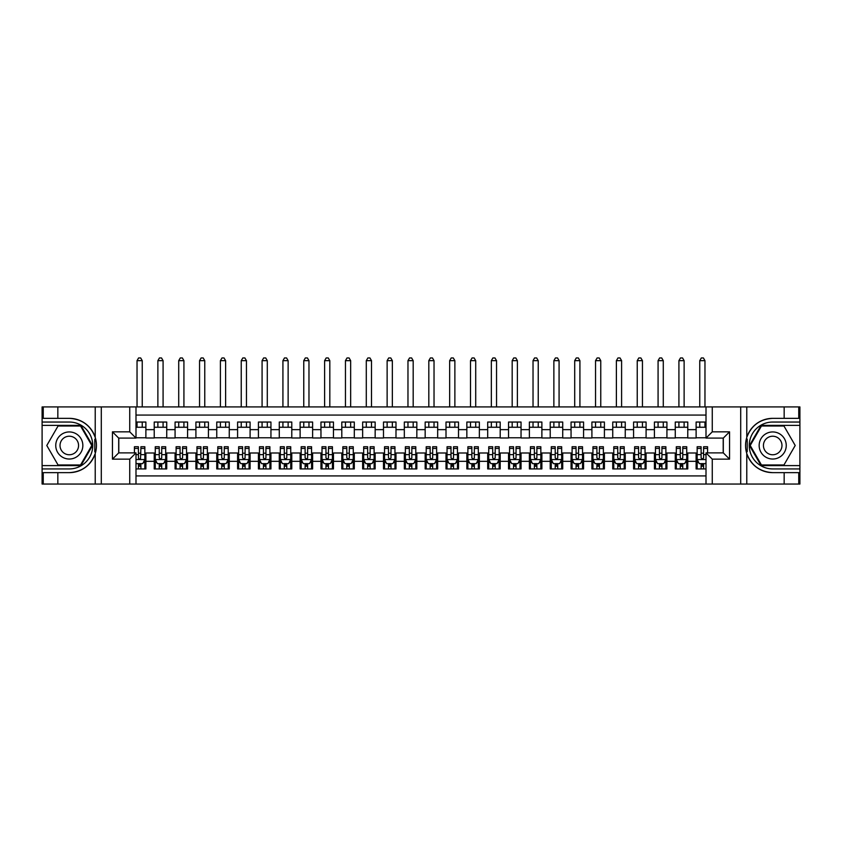 <?xml version="1.0" encoding="UTF-8"?>
<svg xmlns="http://www.w3.org/2000/svg" width="842" height="842" viewBox="0 0 842 842"><rect width="100%" height="100%" fill="white"/><g stroke="black" fill="none" stroke-linecap="round" stroke-linejoin="round"><path stroke-width="1.26" d="M135.994 484.045L706.006 484.045L706.006 452.891L723.31 452.891L723.31 438.093L706.006 438.093L706.006 406.928L135.994 406.928L135.994 438.093L118.69 438.093L118.69 452.891L135.994 452.891L135.994 484.045L57.835 484.045L57.835 472.636L69.297 472.636A27.144 27.144 0 0 0 95.22 453.554C96.809 448.186 96.809 442.808 95.22 437.43A27.144 27.144 0 0 0 69.297 418.348L57.835 418.348L57.835 406.928L42.1 406.928L42.1 465.605L80.906 465.605L92.525 445.492L80.906 425.378L42.1 425.378M706.006 422.042L696.113 422.042L696.113 429.652L687.777 429.652L687.777 437.987L696.113 437.987L696.113 429.652M687.777 429.652L687.777 422.042L675.263 422.042L675.263 429.652L666.927 429.652L666.927 437.987L675.263 437.987L675.263 429.652M666.927 429.652L666.927 422.042L654.423 422.042L654.423 429.652L646.088 429.652L646.088 437.987L654.423 437.987L654.423 429.652M646.088 429.652L646.088 422.042L633.584 422.042L633.584 429.652L625.248 429.652L625.248 437.987L633.584 437.987L633.584 429.652M625.248 429.652L625.248 422.042L612.744 422.042L612.744 429.652L604.409 429.652L604.409 437.987L612.744 437.987L612.744 429.652M604.409 429.652L604.409 422.042L591.905 422.042L591.905 429.652L583.569 429.652L583.569 437.987L591.905 437.987L591.905 429.652M583.569 429.652L583.569 422.042L571.055 422.042L571.055 429.652L562.719 429.652L562.719 437.987L571.055 437.987L571.055 429.652M562.719 429.652L562.719 422.042L550.215 422.042L550.215 429.652L541.88 429.652L541.88 437.987L550.215 437.987L550.215 429.652M541.88 429.652L541.88 422.042L529.376 422.042L529.376 429.652L521.04 429.652L521.04 437.987L529.376 437.987L529.376 429.652M521.04 429.652L521.04 422.042L508.536 422.042L508.536 429.652L500.201 429.652L500.201 437.987L508.536 437.987L508.536 429.652M500.201 429.652L500.201 422.042L487.697 422.042L487.697 429.652L479.361 429.652L479.361 437.987L487.697 437.987L487.697 429.652M479.361 429.652L479.361 422.042L466.847 422.042L466.847 429.652L458.511 429.652L458.511 437.987L466.847 437.987L466.847 429.652M458.511 429.652L458.511 422.042L446.007 422.042L446.007 429.652L437.672 429.652L437.672 437.987L446.007 437.987L446.007 429.652M437.672 429.652L437.672 422.042L425.168 422.042L425.168 429.652L416.832 429.652L416.832 437.987L425.168 437.987L425.168 429.652M416.832 429.652L416.832 422.042L404.328 422.042L404.328 429.652L395.993 429.652L395.993 437.987L404.328 437.987L404.328 429.652M395.993 429.652L395.993 422.042L383.489 422.042L383.489 429.652L375.153 429.652L375.153 437.987L383.489 437.987L383.489 429.652M375.153 429.652L375.153 422.042L362.639 422.042L362.639 429.652L354.303 429.652L354.303 437.987L362.639 437.987L362.639 429.652M354.303 429.652L354.303 422.042L341.799 422.042L341.799 429.652L333.464 429.652L333.464 437.987L341.799 437.987L341.799 429.652M333.464 429.652L333.464 422.042L320.96 422.042L320.96 429.652L312.624 429.652L312.624 437.987L320.96 437.987L320.96 429.652M312.624 429.652L312.624 422.042L300.12 422.042L300.12 429.652L291.785 429.652L291.785 437.987L300.12 437.987L300.12 429.652M291.785 429.652L291.785 422.042L279.281 422.042L279.281 429.652L270.945 429.652L270.945 437.987L279.281 437.987L279.281 429.652M270.945 429.652L270.945 422.042L258.431 422.042L258.431 429.652L250.095 429.652L250.095 437.987L258.431 437.987L258.431 429.652M250.095 429.652L250.095 422.042L237.591 422.042L237.591 429.652L229.256 429.652L229.256 437.987L237.591 437.987L237.591 429.652M229.256 429.652L229.256 422.042L216.752 422.042L216.752 429.652L208.416 429.652L208.416 437.987L216.752 437.987L216.752 429.652M208.416 429.652L208.416 422.042L195.912 422.042L195.912 429.652L187.577 429.652L187.577 437.987L195.912 437.987L195.912 429.652M187.577 429.652L187.577 422.042L175.073 422.042L175.073 429.652L166.737 429.652L166.737 437.987L175.073 437.987L175.073 429.652M166.737 429.652L166.737 422.042L154.223 422.042L154.223 437.987L145.887 437.987L145.887 422.042L135.994 422.042M135.994 468.931L145.887 468.931L145.887 452.996L154.223 452.996L154.223 468.931L166.737 468.931L166.737 452.996L175.073 452.996L175.073 461.332L166.737 461.332M175.073 461.332L175.073 468.931L187.577 468.931L187.577 452.996L195.912 452.996L195.912 461.332L187.577 461.332M195.912 461.332L195.912 468.931L208.416 468.931L208.416 452.996L216.752 452.996L216.752 461.332L208.416 461.332M216.752 461.332L216.752 468.931L229.256 468.931L229.256 452.996L237.591 452.996L237.591 461.332L229.256 461.332M237.591 461.332L237.591 468.931L250.095 468.931L250.095 452.996L258.431 452.996L258.431 461.332L250.095 461.332M258.431 461.332L258.431 468.931L270.945 468.931L270.945 452.996L279.281 452.996L279.281 461.332L270.945 461.332M279.281 461.332L279.281 468.931L291.785 468.931L291.785 452.996L300.12 452.996L300.12 461.332L291.785 461.332M300.12 461.332L300.12 468.931L312.624 468.931L312.624 452.996L320.96 452.996L320.96 461.332L312.624 461.332M320.96 461.332L320.96 468.931L333.464 468.931L333.464 452.996L341.799 452.996L341.799 461.332L333.464 461.332M341.799 461.332L341.799 468.931L354.303 468.931L354.303 452.996L362.639 452.996L362.639 461.332L354.303 461.332M362.639 461.332L362.639 468.931L375.153 468.931L375.153 452.996L383.489 452.996L383.489 461.332L375.153 461.332M383.489 461.332L383.489 468.931L395.993 468.931L395.993 452.996L404.328 452.996L404.328 461.332L395.993 461.332M404.328 461.332L404.328 468.931L416.832 468.931L416.832 452.996L425.168 452.996L425.168 461.332L416.832 461.332M425.168 461.332L425.168 468.931L437.672 468.931L437.672 452.996L446.007 452.996L446.007 461.332L437.672 461.332M446.007 461.332L446.007 468.931L458.511 468.931L458.511 452.996L466.847 452.996L466.847 461.332L458.511 461.332M466.847 461.332L466.847 468.931L479.361 468.931L479.361 452.996L487.697 452.996L487.697 461.332L479.361 461.332M487.697 461.332L487.697 468.931L500.201 468.931L500.201 452.996L508.536 452.996L508.536 461.332L500.201 461.332M508.536 461.332L508.536 468.931L521.04 468.931L521.04 452.996L529.376 452.996L529.376 461.332L521.04 461.332M529.376 461.332L529.376 468.931L541.88 468.931L541.88 452.996L550.215 452.996L550.215 461.332L541.88 461.332M550.215 461.332L550.215 468.931L562.719 468.931L562.719 452.996L571.055 452.996L571.055 461.332L562.719 461.332M571.055 461.332L571.055 468.931L583.569 468.931L583.569 452.996L591.905 452.996L591.905 461.332L583.569 461.332M591.905 461.332L591.905 468.931L604.409 468.931L604.409 452.996L612.744 452.996L612.744 461.332L604.409 461.332M612.744 461.332L612.744 468.931L625.248 468.931L625.248 452.996L633.584 452.996L633.584 461.332L625.248 461.332M633.584 461.332L633.584 468.931L646.088 468.931L646.088 452.996L654.423 452.996L654.423 461.332L646.088 461.332M654.423 461.332L654.423 468.931L666.927 468.931L666.927 452.996L675.263 452.996L675.263 461.332L666.927 461.332M675.263 461.332L675.263 468.931L687.777 468.931L687.777 452.996L696.113 452.996L696.113 461.332L687.777 461.332M706.006 415.064L135.994 415.064M135.994 475.919L706.006 475.919M696.113 461.332L696.113 468.931L706.006 468.931M118.796 438.093L118.796 452.891M723.204 452.891L723.204 438.093M135.994 427.252L145.887 427.252M135.994 437.777L145.887 437.777M138.393 453.196L140.888 453.196M144.845 453.196L145.887 453.196M138.393 463.721L140.888 463.721M144.845 463.721L145.887 463.721M154.223 437.777L166.737 437.777M154.223 427.252L166.737 427.252M154.223 453.196L155.265 453.196M159.233 453.196L161.727 453.196M165.695 453.196L166.737 453.196M154.223 463.721L155.265 463.721M159.233 463.721L161.727 463.721M165.695 463.721L166.737 463.721M175.073 453.196L176.115 453.196M180.072 453.196L182.577 453.196M186.535 453.196L187.577 453.196M175.073 463.721L176.115 463.721M180.072 463.721L182.577 463.721M186.535 463.721L187.577 463.721M175.073 427.252L187.577 427.252M175.073 437.777L187.577 437.777M195.912 453.196L196.954 453.196M200.912 453.196L203.417 453.196M207.374 453.196L208.416 453.196M195.912 463.721L196.954 463.721M200.912 463.721L203.417 463.721M207.374 463.721L208.416 463.721M195.912 427.252L208.416 427.252M195.912 437.777L208.416 437.777M216.752 453.196L217.794 453.196M221.751 453.196L224.256 453.196M228.214 453.196L229.256 453.196M216.752 463.721L217.794 463.721M221.751 463.721L224.256 463.721M228.214 463.721L229.256 463.721M216.752 427.252L229.256 427.252M216.752 437.777L229.256 437.777M237.591 453.196L238.633 453.196M242.601 453.196L245.096 453.196M249.053 453.196L250.095 453.196M237.591 463.721L238.633 463.721M242.601 463.721L245.096 463.721M249.053 463.721L250.095 463.721M237.591 427.252L250.095 427.252M237.591 437.777L250.095 437.777M258.431 453.196L259.473 453.196M263.441 453.196L265.935 453.196M269.903 453.196L270.945 453.196M258.431 463.721L259.473 463.721M263.441 463.721L265.935 463.721M269.903 463.721L270.945 463.721M258.431 427.252L270.945 427.252M258.431 437.777L270.945 437.777M279.281 453.196L280.323 453.196M284.28 453.196L286.785 453.196M290.743 453.196L291.785 453.196M279.281 463.721L280.323 463.721M284.28 463.721L286.785 463.721M290.743 463.721L291.785 463.721M279.281 427.252L291.785 427.252M279.281 437.777L291.785 437.777M300.12 453.196L301.162 453.196M305.12 453.196L307.625 453.196M311.582 453.196L312.624 453.196M300.12 463.721L301.162 463.721M305.12 463.721L307.625 463.721M311.582 463.721L312.624 463.721M300.12 427.252L312.624 427.252M300.12 437.777L312.624 437.777M320.96 453.196L322.002 453.196M325.959 453.196L328.464 453.196M332.422 453.196L333.464 453.196M320.96 463.721L322.002 463.721M325.959 463.721L328.464 463.721M332.422 463.721L333.464 463.721M320.96 427.252L333.464 427.252M320.96 437.777L333.464 437.777M341.799 453.196L342.841 453.196M346.799 453.196L349.304 453.196M353.261 453.196L354.303 453.196M341.799 463.721L342.841 463.721M346.799 463.721L349.304 463.721M353.261 463.721L354.303 463.721M341.799 427.252L354.303 427.252M341.799 437.777L354.303 437.777M362.639 453.196L363.681 453.196M367.649 453.196L370.143 453.196M374.111 453.196L375.153 453.196M362.639 463.721L363.681 463.721M367.649 463.721L370.143 463.721M374.111 463.721L375.153 463.721M362.639 427.252L375.153 427.252M362.639 437.777L375.153 437.777M383.489 453.196L384.531 453.196M388.488 453.196L390.993 453.196M394.951 453.196L395.993 453.196M383.489 463.721L384.531 463.721M388.488 463.721L390.993 463.721M394.951 463.721L395.993 463.721M383.489 427.252L395.993 427.252M383.489 437.777L395.993 437.777M404.328 453.196L405.37 453.196M409.328 453.196L411.833 453.196M415.79 453.196L416.832 453.196M404.328 463.721L405.37 463.721M409.328 463.721L411.833 463.721M415.79 463.721L416.832 463.721M404.328 427.252L416.832 427.252M404.328 437.777L416.832 437.777M425.168 453.196L426.21 453.196M430.167 453.196L432.672 453.196M436.63 453.196L437.672 453.196M425.168 463.721L426.21 463.721M430.167 463.721L432.672 463.721M436.63 463.721L437.672 463.721M425.168 427.252L437.672 427.252M425.168 437.777L437.672 437.777M446.007 453.196L447.049 453.196M451.007 453.196L453.512 453.196M457.469 453.196L458.511 453.196M446.007 463.721L447.049 463.721M451.007 463.721L453.512 463.721M457.469 463.721L458.511 463.721M446.007 427.252L458.511 427.252M446.007 437.777L458.511 437.777M466.847 453.196L467.889 453.196M471.857 453.196L474.351 453.196M478.319 453.196L479.361 453.196M466.847 463.721L467.889 463.721M471.857 463.721L474.351 463.721M478.319 463.721L479.361 463.721M466.847 427.252L479.361 427.252M466.847 437.777L479.361 437.777M487.697 453.196L488.739 453.196M492.696 453.196L495.201 453.196M499.159 453.196L500.201 453.196M487.697 463.721L488.739 463.721M492.696 463.721L495.201 463.721M499.159 463.721L500.201 463.721M487.697 427.252L500.201 427.252M487.697 437.777L500.201 437.777M508.536 453.196L509.578 453.196M513.536 453.196L516.041 453.196M519.998 453.196L521.04 453.196M508.536 463.721L509.578 463.721M513.536 463.721L516.041 463.721M519.998 463.721L521.04 463.721M508.536 427.252L521.04 427.252M508.536 437.777L521.04 437.777M529.376 453.196L530.418 453.196M534.375 453.196L536.88 453.196M540.838 453.196L541.88 453.196M529.376 463.721L530.418 463.721M534.375 463.721L536.88 463.721M540.838 463.721L541.88 463.721M529.376 427.252L541.88 427.252M529.376 437.777L541.88 437.777M550.215 453.196L551.257 453.196M555.215 453.196L557.72 453.196M561.677 453.196L562.719 453.196M550.215 463.721L551.257 463.721M555.215 463.721L557.72 463.721M561.677 463.721L562.719 463.721M550.215 427.252L562.719 427.252M550.215 437.777L562.719 437.777M571.055 453.196L572.097 453.196M576.065 453.196L578.559 453.196M582.527 453.196L583.569 453.196M571.055 463.721L572.097 463.721M576.065 463.721L578.559 463.721M582.527 463.721L583.569 463.721M571.055 427.252L583.569 427.252M571.055 437.777L583.569 437.777M591.905 453.196L592.947 453.196M596.904 453.196L599.399 453.196M603.367 453.196L604.409 453.196M591.905 463.721L592.947 463.721M596.904 463.721L599.399 463.721M603.367 463.721L604.409 463.721M591.905 427.252L604.409 427.252M591.905 437.777L604.409 437.777M612.744 453.196L613.786 453.196M617.744 453.196L620.249 453.196M624.206 453.196L625.248 453.196M612.744 463.721L613.786 463.721M617.744 463.721L620.249 463.721M624.206 463.721L625.248 463.721M612.744 427.252L625.248 427.252M612.744 437.777L625.248 437.777M633.584 453.196L634.626 453.196M638.583 453.196L641.088 453.196M645.046 453.196L646.088 453.196M633.584 463.721L634.626 463.721M638.583 463.721L641.088 463.721M645.046 463.721L646.088 463.721M633.584 427.252L646.088 427.252M633.584 437.777L646.088 437.777M654.423 453.196L655.465 453.196M659.423 453.196L661.928 453.196M665.885 453.196L666.927 453.196M654.423 463.721L655.465 463.721M659.423 463.721L661.928 463.721M665.885 463.721L666.927 463.721M654.423 427.252L666.927 427.252M654.423 437.777L666.927 437.777M675.263 453.196L676.305 453.196M680.273 453.196L682.767 453.196M686.735 453.196L687.777 453.196M675.263 463.721L676.305 463.721M680.273 463.721L682.767 463.721M686.735 463.721L687.777 463.721M675.263 427.252L687.777 427.252M675.263 437.777L687.777 437.777M696.113 453.196L697.155 453.196M701.112 453.196L703.607 453.196M696.113 463.721L697.155 463.721M701.112 463.721L703.607 463.721M696.113 427.252L706.006 427.252M696.113 437.777L706.006 437.777M138.393 466.226L140.888 466.226M135.994 462.574L136.509 463.626L142.761 463.626L144.845 459.448L144.845 446.744L140.888 446.744L140.888 448.439L144.845 448.439M144.845 459.448L144.845 468.931M134.425 452.891L134.425 446.744L138.393 446.744L138.456 458.301L139.351 459.111L140.519 458.785L140.888 448.439M140.888 463.626L140.888 468.931M138.393 468.931L138.393 463.626M142.245 427.252L142.245 422.042M142.245 406.928L142.245 360.66L137.035 360.66L137.035 406.928M137.035 427.252L137.035 422.042M137.035 360.66L138.593 357.955L140.677 357.955L142.245 360.66M76.075 433.756A13.546 13.546 0 0 0 57.561 438.714A13.546 13.546 0 0 0 62.529 457.217A13.546 13.546 0 0 0 81.032 452.259A13.546 13.546 0 0 0 76.075 433.756M73.938 437.461A9.273 9.273 0 0 0 61.266 440.85A9.273 9.273 0 0 0 64.666 453.522A9.273 9.273 0 0 0 77.327 450.123A9.273 9.273 0 0 0 73.938 437.461M80.548 464.973L58.045 464.973L46.794 445.492L58.045 425.999L80.548 425.999L91.799 445.492L80.548 464.973M779.471 433.756A13.546 13.546 0 0 0 760.968 438.714A13.546 13.546 0 0 0 765.925 457.217A13.546 13.546 0 0 0 784.439 452.259A13.546 13.546 0 0 0 779.471 433.756M777.334 437.461A9.273 9.273 0 0 0 764.673 440.85A9.273 9.273 0 0 0 768.062 453.522A9.273 9.273 0 0 0 780.734 450.123A9.273 9.273 0 0 0 777.334 437.461M783.955 464.973L761.452 464.973L750.201 445.492L761.452 425.999L783.955 425.999L795.206 445.492L783.955 464.973M94.778 451.744L95.714 451.744A27.144 27.144 0 0 0 95.714 439.24L94.778 439.24L94.778 451.912L95.672 451.912M57.835 406.928L95.22 406.928L95.22 437.43C90.694 425.473 82.053 419.116 69.297 418.348M69.297 472.636C82.053 471.867 90.694 465.5 95.22 453.554L95.22 484.045M129.742 484.045L129.742 459.143L112.439 459.143L112.439 431.841L129.742 431.841L129.742 406.928L101.293 406.928L101.293 484.045M57.835 484.045L42.1 484.045L42.1 465.605M42.1 468.931L69.297 468.931A23.45 23.45 0 0 0 92.746 445.492A23.45 23.45 0 0 0 69.297 422.042L42.1 422.042M95.22 406.928L101.293 406.928M129.742 406.928L135.994 406.928M57.835 472.636L43.247 472.636L43.247 484.045M57.835 418.348L43.247 418.348L43.247 406.928M129.742 459.143L135.994 452.891M112.439 459.143L118.69 452.891M112.439 431.841L118.69 438.093M129.742 431.841L135.994 438.093M94.778 439.24L95.672 439.082M96.346 447.818L96.43 444.534M96.156 441.566L96.02 440.682M747.222 439.229L746.286 439.229A27.144 27.144 0 0 0 746.286 451.733L747.222 451.733L747.222 439.071L746.328 439.071M706.006 406.928L784.165 406.928L784.165 418.348L772.703 418.348A27.144 27.144 0 0 0 746.78 437.43C745.191 442.797 745.191 448.176 746.78 453.554A27.144 27.144 0 0 0 772.703 472.636L784.165 472.636L784.165 484.045L799.9 484.045L799.9 425.378L761.094 425.378L749.475 445.492L761.094 465.605L799.9 465.605M784.165 484.045L746.78 484.045L746.78 453.554C751.306 465.5 759.947 471.867 772.703 472.636M772.703 418.348C759.947 419.116 751.306 425.473 746.78 437.43L746.78 406.928M712.258 406.928L712.258 431.841L729.561 431.841L729.561 459.143L712.258 459.143L712.258 484.045L740.707 484.045L740.707 406.928M784.165 406.928L799.9 406.928L799.9 425.378M799.9 422.042L772.703 422.042A23.45 23.45 0 0 0 749.254 445.492A23.45 23.45 0 0 0 772.703 468.931L799.9 468.931M746.78 484.045L740.707 484.045M712.258 484.045L706.006 484.045M784.165 418.348L798.753 418.348L798.753 406.928M784.165 472.636L798.753 472.636L798.753 484.045M712.258 431.841L706.006 438.093M729.561 431.841L723.31 438.093M729.561 459.143L723.31 452.891M712.258 459.143L706.006 452.891M747.222 451.733L746.328 451.891M745.654 443.155L745.57 446.449M745.844 449.407L745.98 450.291M159.233 466.226L161.727 466.226M155.265 448.439L159.233 448.439L159.233 446.744L155.265 446.744L155.265 459.448L157.349 463.626L163.611 463.626L165.695 459.448L165.695 446.744L161.727 446.744L161.727 448.439L165.695 448.439M165.695 459.448L165.695 468.931M155.265 459.448L155.265 468.931M161.727 463.626L161.727 468.931M159.233 468.931L159.233 463.626M159.233 448.439L159.233 457.89L160.612 459.132L161.717 458.059L161.727 448.439M163.085 427.252L163.085 422.042M163.085 406.928L163.085 360.66L157.875 360.66L157.875 406.928M157.875 427.252L157.875 422.042M157.875 360.66L159.443 357.955L161.527 357.955L163.085 360.66M180.072 466.226L182.577 466.226M176.115 448.439L180.072 448.439L180.072 446.744L176.115 446.744L176.115 459.448L178.199 463.626L184.451 463.626L186.535 459.448L186.535 446.744L182.577 446.744L182.577 448.439L186.535 448.439M186.535 459.448L186.535 468.931M176.115 459.448L176.115 468.931M182.577 463.626L182.577 468.931M180.072 468.931L180.072 463.626M180.072 448.439L180.072 457.89L181.451 459.132L182.577 457.89L182.577 448.439M183.924 427.252L183.924 422.042M183.924 406.928L183.924 360.66L178.715 360.66L178.715 406.928M178.715 427.252L178.715 422.042M178.715 360.66L180.283 357.955L182.367 357.955L183.924 360.66M200.912 466.226L203.417 466.226M196.954 448.439L200.912 448.439L200.912 446.744L196.954 446.744L196.954 459.448L199.038 463.626L205.29 463.626L207.374 459.448L207.374 446.744L203.417 446.744L203.417 448.439L207.374 448.439M207.374 459.448L207.374 468.931M196.954 459.448L196.954 468.931M203.417 463.626L203.417 468.931M200.912 468.931L200.912 463.626M200.912 448.439L200.912 457.89L202.29 459.132L203.406 458.059L203.417 448.439M204.764 427.252L204.764 422.042M204.764 406.928L204.764 360.66L199.554 360.66L199.554 406.928M199.554 427.252L199.554 422.042M199.554 360.66L201.122 357.955L203.206 357.955L204.764 360.66M221.751 466.226L224.256 466.226M217.794 448.439L221.751 448.439L221.751 446.744L217.794 446.744L217.794 459.448L219.878 463.626L226.13 463.626L228.214 459.448L228.214 446.744L224.256 446.744L224.256 448.439L228.214 448.439M228.214 459.448L228.214 468.931M217.794 459.448L217.794 468.931M224.256 463.626L224.256 468.931M221.751 468.931L221.751 463.626M221.751 448.439L221.751 457.89L223.141 459.132L224.246 458.059L224.256 448.439M225.614 427.252L225.614 422.042M225.614 406.928L225.614 360.66L220.404 360.66L220.404 406.928M220.404 427.252L220.404 422.042M220.404 360.66L221.962 357.955L224.046 357.955L225.614 360.66M242.601 466.226L245.096 466.226M238.633 448.439L242.601 448.439L242.601 446.744L238.633 446.744L238.633 459.448L240.717 463.626L246.969 463.626L249.053 459.448L249.053 446.744L245.096 446.744L245.096 448.439L249.053 448.439M249.053 459.448L249.053 468.931M238.633 459.448L238.633 468.931M245.096 463.626L245.096 468.931M242.601 468.931L242.601 463.626M242.601 448.439L242.601 457.89L243.98 459.132L245.085 458.059L245.096 448.439M246.453 427.252L246.453 422.042M246.453 406.928L246.453 360.66L241.244 360.66L241.244 406.928M241.244 427.252L241.244 422.042M241.244 360.66L242.801 357.955L244.885 357.955L246.453 360.66M263.441 466.226L265.935 466.226M259.473 448.439L263.441 448.439L263.441 446.744L259.473 446.744L259.473 459.448L261.557 463.626L267.819 463.626L269.903 459.448L269.903 446.744L265.935 446.744L265.935 448.439L269.903 448.439M269.903 459.448L269.903 468.931M259.473 459.448L259.473 468.931M265.935 463.626L265.935 468.931M263.441 468.931L263.441 463.626M263.441 448.439L263.441 457.89L264.82 459.132L265.925 458.059L265.935 448.439M267.293 427.252L267.293 422.042M267.293 406.928L267.293 360.66L262.083 360.66L262.083 406.928M262.083 427.252L262.083 422.042M262.083 360.66L263.651 357.955L265.735 357.955L267.293 360.66M284.28 466.226L286.785 466.226M280.323 448.439L284.28 448.439L284.28 446.744L280.323 446.744L280.323 459.448L282.407 463.626L288.659 463.626L290.743 459.448L290.743 446.744L286.785 446.744L286.785 448.439L290.743 448.439M290.743 459.448L290.743 468.931M280.323 459.448L280.323 468.931M286.785 463.626L286.785 468.931M284.28 468.931L284.28 463.626M284.28 448.439L284.28 457.89L285.659 459.132L286.785 457.89L286.785 448.439M288.132 427.252L288.132 422.042M288.132 406.928L288.132 360.66L282.923 360.66L282.923 406.928M282.923 427.252L282.923 422.042M282.923 360.66L284.491 357.955L286.575 357.955L288.132 360.66M305.12 466.226L307.625 466.226M301.162 448.439L305.12 448.439L305.12 446.744L301.162 446.744L301.162 459.448L303.246 463.626L309.498 463.626L311.582 459.448L311.582 446.744L307.625 446.744L307.625 448.439L311.582 448.439M311.582 459.448L311.582 468.931M301.162 459.448L301.162 468.931M307.625 463.626L307.625 468.931M305.12 468.931L305.12 463.626M305.12 448.439L305.12 457.89L306.499 459.132L307.614 458.059L307.625 448.439M308.972 427.252L308.972 422.042M308.972 406.928L308.972 360.66L303.762 360.66L303.762 406.928M303.762 427.252L303.762 422.042M303.762 360.66L305.33 357.955L307.414 357.955L308.972 360.66M325.959 466.226L328.464 466.226M322.002 448.439L325.959 448.439L325.959 446.744L322.002 446.744L322.002 459.448L324.086 463.626L330.338 463.626L332.422 459.448L332.422 446.744L328.464 446.744L328.464 448.439L332.422 448.439M332.422 459.448L332.422 468.931M322.002 459.448L322.002 468.931M328.464 463.626L328.464 468.931M325.959 468.931L325.959 463.626M325.959 448.439L325.959 457.89L327.349 459.132L328.454 458.059L328.464 448.439M329.822 427.252L329.822 422.042M329.822 406.928L329.822 360.66L324.612 360.66L324.612 406.928M324.612 427.252L324.612 422.042M324.612 360.66L326.17 357.955L328.254 357.955L329.822 360.66M346.799 466.226L349.304 466.226M342.841 448.439L346.799 448.439L346.799 446.744L342.841 446.744L342.841 459.448L344.925 463.626L351.177 463.626L353.261 459.448L353.261 446.744L349.304 446.744L349.304 448.439L353.261 448.439M353.261 459.448L353.261 468.931M342.841 459.448L342.841 468.931M349.304 463.626L349.304 468.931M346.799 468.931L346.799 463.626M346.799 448.439L346.799 457.89L348.188 459.132L349.293 458.059L349.304 448.439M350.661 427.252L350.661 422.042M350.661 406.928L350.661 360.66L345.452 360.66L345.452 406.928M345.452 427.252L345.452 422.042M345.452 360.66L347.009 357.955L349.093 357.955L350.661 360.66M367.649 466.226L370.143 466.226M363.681 448.439L367.649 448.439L367.649 446.744L363.681 446.744L363.681 459.448L365.765 463.626L372.027 463.626L374.111 459.448L374.111 446.744L370.143 446.744L370.143 448.439L374.111 448.439M374.111 459.448L374.111 468.931M363.681 459.448L363.681 468.931M370.143 463.626L370.143 468.931M367.649 468.931L367.649 463.626M367.649 448.439L367.649 457.89L369.028 459.132L370.133 458.059L370.143 448.439M371.501 427.252L371.501 422.042M371.501 406.928L371.501 360.66L366.291 360.66L366.291 406.928M366.291 427.252L366.291 422.042M366.291 360.66L367.849 357.955L369.943 357.955L371.501 360.66M388.488 466.226L390.993 466.226M384.531 448.439L388.488 448.439L388.488 446.744L384.531 446.744L384.531 459.448L386.615 463.626L392.867 463.626L394.951 459.448L394.951 446.744L390.993 446.744L390.993 448.439L394.951 448.439M394.951 459.448L394.951 468.931M384.531 459.448L384.531 468.931M390.993 463.626L390.993 468.931M388.488 468.931L388.488 463.626M388.488 448.439L388.488 457.89L389.867 459.132L390.993 457.89L390.993 448.439M392.34 427.252L392.34 422.042M392.34 406.928L392.34 360.66L387.131 360.66L387.131 406.928M387.131 427.252L387.131 422.042M387.131 360.66L388.699 357.955L390.783 357.955L392.34 360.66M409.328 466.226L411.833 466.226M405.37 448.439L409.328 448.439L409.328 446.744L405.37 446.744L405.37 459.448L407.454 463.626L413.706 463.626L415.79 459.448L415.79 446.744L411.833 446.744L411.833 448.439L415.79 448.439M415.79 459.448L415.79 468.931M405.37 459.448L405.37 468.931M411.833 463.626L411.833 468.931M409.328 468.931L409.328 463.626M409.328 448.439L409.328 457.89L410.707 459.132L411.822 458.059L411.833 448.439M413.18 427.252L413.18 422.042M413.18 406.928L413.18 360.66L407.97 360.66L407.97 406.928M407.97 427.252L407.97 422.042M407.97 360.66L409.538 357.955L411.622 357.955L413.18 360.66M430.167 466.226L432.672 466.226M426.21 448.439L430.167 448.439L430.167 446.744L426.21 446.744L426.21 459.448L428.294 463.626L434.546 463.626L436.63 459.448L436.63 446.744L432.672 446.744L432.672 448.439L436.63 448.439M436.63 459.448L436.63 468.931M426.21 459.448L426.21 468.931M432.672 463.626L432.672 468.931M430.167 468.931L430.167 463.626M430.167 448.439L430.167 457.89L431.557 459.132L432.662 458.059L432.672 448.439M434.03 427.252L434.03 422.042M434.03 406.928L434.03 360.66L428.82 360.66L428.82 406.928M428.82 427.252L428.82 422.042M428.82 360.66L430.378 357.955L432.462 357.955L434.03 360.66M451.007 466.226L453.512 466.226M447.049 448.439L451.007 448.439L451.007 446.744L447.049 446.744L447.049 459.448L449.133 463.626L455.385 463.626L457.469 459.448L457.469 446.744L453.512 446.744L453.512 448.439L457.469 448.439M457.469 459.448L457.469 468.931M447.049 459.448L447.049 468.931M453.512 463.626L453.512 468.931M451.007 468.931L451.007 463.626M451.007 448.439L451.007 457.89L452.396 459.132L453.501 458.059L453.512 448.439M454.869 427.252L454.869 422.042M454.869 406.928L454.869 360.66L449.66 360.66L449.66 406.928M449.66 427.252L449.66 422.042M449.66 360.66L451.217 357.955L453.301 357.955L454.869 360.66M471.857 466.226L474.351 466.226M467.889 448.439L471.857 448.439L471.857 446.744L467.889 446.744L467.889 459.448L469.973 463.626L476.235 463.626L478.319 459.448L478.319 446.744L474.351 446.744L474.351 448.439L478.319 448.439M478.319 459.448L478.319 468.931M467.889 459.448L467.889 468.931M474.351 463.626L474.351 468.931M471.857 468.931L471.857 463.626M471.857 448.439L471.857 457.89L473.236 459.132L474.341 458.059L474.351 448.439M475.709 427.252L475.709 422.042M475.709 406.928L475.709 360.66L470.499 360.66L470.499 406.928M470.499 427.252L470.499 422.042M470.499 360.66L472.057 357.955L474.151 357.955L475.709 360.66M492.696 466.226L495.201 466.226M488.739 448.439L492.696 448.439L492.696 446.744L488.739 446.744L488.739 459.448L490.823 463.626L497.075 463.626L499.159 459.448L499.159 446.744L495.201 446.744L495.201 448.439L499.159 448.439M499.159 459.448L499.159 468.931M488.739 459.448L488.739 468.931M495.201 463.626L495.201 468.931M492.696 468.931L492.696 463.626M492.696 448.439L492.696 457.89L494.075 459.132L495.201 457.89L495.201 448.439M496.548 427.252L496.548 422.042M496.548 406.928L496.548 360.66L491.339 360.66L491.339 406.928M491.339 427.252L491.339 422.042M491.339 360.66L492.907 357.955L494.991 357.955L496.548 360.66M513.536 466.226L516.041 466.226M509.578 448.439L513.536 448.439L513.536 446.744L509.578 446.744L509.578 459.448L511.662 463.626L517.914 463.626L519.998 459.448L519.998 446.744L516.041 446.744L516.041 448.439L519.998 448.439M519.998 459.448L519.998 468.931M509.578 459.448L509.578 468.931M516.041 463.626L516.041 468.931M513.536 468.931L513.536 463.626M513.536 448.439L513.536 457.89L514.915 459.132L516.03 458.059L516.041 448.439M517.388 427.252L517.388 422.042M517.388 406.928L517.388 360.66L512.178 360.66L512.178 406.928M512.178 427.252L512.178 422.042M512.178 360.66L513.746 357.955L515.83 357.955L517.388 360.66M534.375 466.226L536.88 466.226M530.418 448.439L534.375 448.439L534.375 446.744L530.418 446.744L530.418 459.448L532.502 463.626L538.754 463.626L540.838 459.448L540.838 446.744L536.88 446.744L536.88 448.439L540.838 448.439M540.838 459.448L540.838 468.931M530.418 459.448L530.418 468.931M536.88 463.626L536.88 468.931M534.375 468.931L534.375 463.626M534.375 448.439L534.375 457.89L535.765 459.132L536.87 458.059L536.88 448.439M538.238 427.252L538.238 422.042M538.238 406.928L538.238 360.66L533.028 360.66L533.028 406.928M533.028 427.252L533.028 422.042M533.028 360.66L534.586 357.955L536.67 357.955L538.238 360.66M555.215 466.226L557.72 466.226M551.257 448.439L555.215 448.439L555.215 446.744L551.257 446.744L551.257 459.448L553.341 463.626L559.593 463.626L561.677 459.448L561.677 446.744L557.72 446.744L557.72 448.439L561.677 448.439M561.677 459.448L561.677 468.931M551.257 459.448L551.257 468.931M557.72 463.626L557.72 468.931M555.215 468.931L555.215 463.626M555.215 448.439L555.215 457.89L556.604 459.132L557.709 458.059L557.72 448.439M559.077 427.252L559.077 422.042M559.077 406.928L559.077 360.66L553.868 360.66L553.868 406.928M553.868 427.252L553.868 422.042M553.868 360.66L555.425 357.955L557.509 357.955L559.077 360.66M576.065 466.226L578.559 466.226M572.097 448.439L576.065 448.439L576.065 446.744L572.097 446.744L572.097 459.448L574.181 463.626L580.443 463.626L582.527 459.448L582.527 446.744L578.559 446.744L578.559 448.439L582.527 448.439M582.527 459.448L582.527 468.931M572.097 459.448L572.097 468.931M578.559 463.626L578.559 468.931M576.065 468.931L576.065 463.626M576.065 448.439L576.065 457.89L577.444 459.132L578.549 458.059L578.559 448.439M579.917 427.252L579.917 422.042M579.917 406.928L579.917 360.66L574.707 360.66L574.707 406.928M574.707 427.252L574.707 422.042M574.707 360.66L576.265 357.955L578.349 357.955L579.917 360.66M596.904 466.226L599.399 466.226M592.947 448.439L596.904 448.439L596.904 446.744L592.947 446.744L592.947 459.448L595.031 463.626L601.283 463.626L603.367 459.448L603.367 446.744L599.399 446.744L599.399 448.439L603.367 448.439M603.367 459.448L603.367 468.931M592.947 459.448L592.947 468.931M599.399 463.626L599.399 468.931M596.904 468.931L596.904 463.626M596.904 448.439L596.904 457.89L598.283 459.132L599.388 458.059L599.399 448.439M600.756 427.252L600.756 422.042M600.756 406.928L600.756 360.66L595.547 360.66L595.547 406.928M595.547 427.252L595.547 422.042M595.547 360.66L597.115 357.955L599.199 357.955L600.756 360.66M617.744 466.226L620.249 466.226M613.786 448.439L617.744 448.439L617.744 446.744L613.786 446.744L613.786 459.448L615.87 463.626L622.122 463.626L624.206 459.448L624.206 446.744L620.249 446.744L620.249 448.439L624.206 448.439M624.206 459.448L624.206 468.931M613.786 459.448L613.786 468.931M620.249 463.626L620.249 468.931M617.744 468.931L617.744 463.626M617.744 448.439L617.744 457.89L619.123 459.132L620.238 458.059L620.249 448.439M621.596 427.252L621.596 422.042M621.596 406.928L621.596 360.66L616.386 360.66L616.386 406.928M616.386 427.252L616.386 422.042M616.386 360.66L617.954 357.955L620.038 357.955L621.596 360.66M638.583 466.226L641.088 466.226M634.626 448.439L638.583 448.439L638.583 446.744L634.626 446.744L634.626 459.448L636.71 463.626L642.962 463.626L645.046 459.448L645.046 446.744L641.088 446.744L641.088 448.439L645.046 448.439M645.046 459.448L645.046 468.931M634.626 459.448L634.626 468.931M641.088 463.626L641.088 468.931M638.583 468.931L638.583 463.626M638.583 448.439L638.583 457.89L639.973 459.132L641.078 458.059L641.088 448.439M642.446 427.252L642.446 422.042M642.446 406.928L642.446 360.66L637.236 360.66L637.236 406.928M637.236 427.252L637.236 422.042M637.236 360.66L638.794 357.955L640.878 357.955L642.446 360.66M659.423 466.226L661.928 466.226M655.465 448.439L659.423 448.439L659.423 446.744L655.465 446.744L655.465 459.448L657.549 463.626L663.801 463.626L665.885 459.448L665.885 446.744L661.928 446.744L661.928 448.439L665.885 448.439M665.885 459.448L665.885 468.931M655.465 459.448L655.465 468.931M661.928 463.626L661.928 468.931M659.423 468.931L659.423 463.626M659.423 448.439L659.423 457.89L660.812 459.132L661.917 458.059L661.928 448.439M663.286 427.252L663.286 422.042M663.286 406.928L663.286 360.66L658.076 360.66L658.076 406.928M658.076 427.252L658.076 422.042M658.076 360.66L659.633 357.955L661.717 357.955L663.286 360.66M680.273 466.226L682.767 466.226M676.305 448.439L680.273 448.439L680.273 446.744L676.305 446.744L676.305 459.448L678.389 463.626L684.651 463.626L686.735 459.448L686.735 446.744L682.767 446.744L682.767 448.439L686.735 448.439M686.735 459.448L686.735 468.931M676.305 459.448L676.305 468.931M682.767 463.626L682.767 468.931M680.273 468.931L680.273 463.626M680.273 448.439L680.273 457.89L681.652 459.132L682.757 458.059L682.767 448.439M684.125 427.252L684.125 422.042M684.125 406.928L684.125 360.66L678.915 360.66L678.915 406.928M678.915 427.252L678.915 422.042M678.915 360.66L680.473 357.955L682.557 357.955L684.125 360.66M701.112 466.226L703.607 466.226M707.575 448.439L707.575 446.744L703.607 446.744L703.607 448.439L707.575 448.439L707.575 452.891M698.66 462.479L697.155 462.479L697.155 446.744L701.112 446.744L701.112 457.89L702.081 459.111L703.596 458.059L703.607 448.439M697.155 462.479L697.155 468.931M697.155 459.448L699.239 463.626L705.491 463.626L706.006 462.574M703.607 463.626L703.607 468.931M701.112 468.931L701.112 463.626M704.964 427.252L704.964 422.042M704.964 406.928L704.964 360.66L699.755 360.66L699.755 406.928M699.755 427.252L699.755 422.042M699.755 360.66L701.323 357.955L703.407 357.955L704.964 360.66M154.223 461.332L145.887 461.332M154.223 429.652L145.887 429.652M135.994 459.553L144.792 459.553M144.845 462.479L143.34 462.479M134.425 448.439L138.393 448.439M140.888 454.627L144.845 454.627M135.994 454.627L138.393 454.627M138.393 464.9L140.888 464.9M155.317 459.553L165.642 459.553M165.695 462.479L164.179 462.479M156.78 462.479L155.265 462.479M161.727 454.627L165.695 454.627M155.265 454.627L159.233 454.627M159.233 464.9L161.727 464.9M176.167 459.553L186.482 459.553M186.535 462.479L185.019 462.479M177.62 462.479L176.115 462.479M182.577 454.627L186.535 454.627M176.115 454.627L180.072 454.627M180.072 464.9L182.577 464.9M197.007 459.553L207.321 459.553M207.374 462.479L205.858 462.479M198.459 462.479L196.954 462.479M203.417 454.627L207.374 454.627M196.954 454.627L200.912 454.627M200.912 464.9L203.417 464.9M217.846 459.553L228.161 459.553M228.214 462.479L226.709 462.479M219.309 462.479L217.794 462.479M224.256 454.627L228.214 454.627M217.794 454.627L221.751 454.627M221.751 464.9L224.256 464.9M238.686 459.553L249 459.553M249.053 462.479L247.548 462.479M240.149 462.479L238.633 462.479M245.096 454.627L249.053 454.627M238.633 454.627L242.601 454.627M242.601 464.9L245.096 464.9M259.525 459.553L269.85 459.553M269.903 462.479L268.387 462.479M260.988 462.479L259.473 462.479M265.935 454.627L269.903 454.627M259.473 454.627L263.441 454.627M263.441 464.9L265.935 464.9M280.375 459.553L290.69 459.553M290.743 462.479L289.227 462.479M281.828 462.479L280.323 462.479M286.785 454.627L290.743 454.627M280.323 454.627L284.28 454.627M284.28 464.9L286.785 464.9M301.215 459.553L311.529 459.553M311.582 462.479L310.067 462.479M302.667 462.479L301.162 462.479M307.625 454.627L311.582 454.627M301.162 454.627L305.12 454.627M305.12 464.9L307.625 464.9M322.054 459.553L332.369 459.553M332.422 462.479L330.917 462.479M323.517 462.479L322.002 462.479M328.464 454.627L332.422 454.627M322.002 454.627L325.959 454.627M325.959 464.9L328.464 464.9M342.894 459.553L353.208 459.553M353.261 462.479L351.756 462.479M344.357 462.479L342.841 462.479M349.304 454.627L353.261 454.627M342.841 454.627L346.799 454.627M346.799 464.9L349.304 464.9M363.733 459.553L374.058 459.553M374.111 462.479L372.596 462.479M365.196 462.479L363.681 462.479M370.143 454.627L374.111 454.627M363.681 454.627L367.649 454.627M367.649 464.9L370.143 464.9M384.583 459.553L394.898 459.553M394.951 462.479L393.435 462.479M386.036 462.479L384.531 462.479M390.993 454.627L394.951 454.627M384.531 454.627L388.488 454.627M388.488 464.9L390.993 464.9M405.423 459.553L415.738 459.553M415.79 462.479L414.275 462.479M406.875 462.479L405.37 462.479M411.833 454.627L415.79 454.627M405.37 454.627L409.328 454.627M409.328 464.9L411.833 464.9M426.262 459.553L436.577 459.553M436.63 462.479L435.125 462.479M427.725 462.479L426.21 462.479M432.672 454.627L436.63 454.627M426.21 454.627L430.167 454.627M430.167 464.9L432.672 464.9M447.102 459.553L457.417 459.553M457.469 462.479L455.964 462.479M448.565 462.479L447.049 462.479M453.512 454.627L457.469 454.627M447.049 454.627L451.007 454.627M451.007 464.9L453.512 464.9M467.942 459.553L478.267 459.553M478.319 462.479L476.804 462.479M469.404 462.479L467.889 462.479M474.351 454.627L478.319 454.627M467.889 454.627L471.857 454.627M471.857 464.9L474.351 464.9M488.792 459.553L499.106 459.553M499.159 462.479L497.643 462.479M490.244 462.479L488.739 462.479M495.201 454.627L499.159 454.627M488.739 454.627L492.696 454.627M492.696 464.9L495.201 464.9M509.631 459.553L519.946 459.553M519.998 462.479L518.483 462.479M511.083 462.479L509.578 462.479M516.041 454.627L519.998 454.627M509.578 454.627L513.536 454.627M513.536 464.9L516.041 464.9M530.471 459.553L540.785 459.553M540.838 462.479L539.333 462.479M531.933 462.479L530.418 462.479M536.88 454.627L540.838 454.627M530.418 454.627L534.375 454.627M534.375 464.9L536.88 464.9M551.31 459.553L561.625 459.553M561.677 462.479L560.172 462.479M552.773 462.479L551.257 462.479M557.72 454.627L561.677 454.627M551.257 454.627L555.215 454.627M555.215 464.9L557.72 464.9M572.15 459.553L582.475 459.553M582.527 462.479L581.012 462.479M573.612 462.479L572.097 462.479M578.559 454.627L582.527 454.627M572.097 454.627L576.065 454.627M576.065 464.9L578.559 464.9M593 459.553L603.314 459.553M603.367 462.479L601.851 462.479M594.452 462.479L592.947 462.479M599.399 454.627L603.367 454.627M592.947 454.627L596.904 454.627M596.904 464.9L599.399 464.9M613.839 459.553L624.154 459.553M624.206 462.479L622.691 462.479M615.292 462.479L613.786 462.479M620.249 454.627L624.206 454.627M613.786 454.627L617.744 454.627M617.744 464.9L620.249 464.9M634.679 459.553L644.993 459.553M645.046 462.479L643.541 462.479M636.142 462.479L634.626 462.479M641.088 454.627L645.046 454.627M634.626 454.627L638.583 454.627M638.583 464.9L641.088 464.9M655.518 459.553L665.833 459.553M665.885 462.479L664.38 462.479M656.981 462.479L655.465 462.479M661.928 454.627L665.885 454.627M655.465 454.627L659.423 454.627M659.423 464.9L661.928 464.9M676.358 459.553L686.683 459.553M686.735 462.479L685.22 462.479M677.821 462.479L676.305 462.479M682.767 454.627L686.735 454.627M676.305 454.627L680.273 454.627M680.273 464.9L682.767 464.9M697.208 459.553L706.006 459.553M697.155 448.439L701.112 448.439M703.607 454.627L706.006 454.627M697.155 454.627L701.112 454.627M701.112 464.9L703.607 464.9"/></g></svg>
